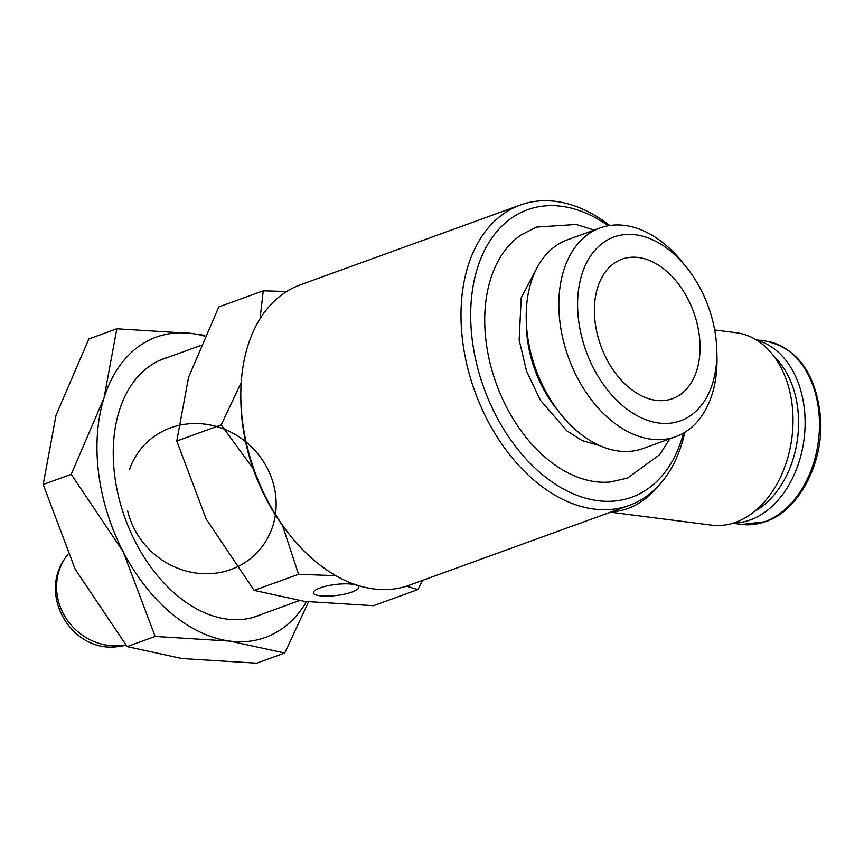 <?xml version="1.0" encoding="UTF-8"?>
<svg xmlns="http://www.w3.org/2000/svg" width="864" height="864" viewBox="0 0 864 864"><rect width="100%" height="100%" fill="white"/><g stroke="black" fill="none" stroke-linecap="round" stroke-linejoin="round"><path stroke-width="1.3" d="M684.806 432.302A159.754 106.304 -109.9 0 1 629.294 505.375L409.104 585.274A159.754 106.304 -109.9 0 1 290.207 535.464A159.754 106.304 -109.9 0 1 242.417 420.725A159.754 106.304 -109.9 0 1 240.84 399.384A159.754 106.304 -109.9 0 1 300.121 284.915L520.322 205.027A159.754 106.304 -109.9 0 1 609.768 225.504M290.207 535.464L288.166 532.904A152.906 101.758 -109.9 0 1 242.417 423.09A152.906 101.758 -109.9 0 1 240.905 402.656L240.84 399.384M629.294 505.375A159.754 106.304 -109.9 0 1 462.607 340.837A159.754 106.304 -109.9 0 1 520.322 205.027M683.489 433.08A152.906 101.758 -109.9 0 1 572.141 493.312A152.906 101.758 -109.9 0 1 472.219 339.703A152.906 101.758 -109.9 0 1 608.256 225.752M669.838 438.815L659.718 454.626L627.512 478.105L610.448 481.961A133.196 88.636 -109.9 0 1 486.065 341.474A133.196 88.636 -109.9 0 1 520.873 235.084L536.447 227.092L576.202 224.467L594.108 230.105M406.523 586.159L417.928 589.572L373.486 605.696L304.571 601.398L254.113 590.404L206.215 519.059L176.764 441.029L188.557 377.32L218.797 306.936L263.239 290.812L260.064 318.74M241.196 382.558L221.206 424.894L253.087 468.526M714.69 329.962L736.301 332.737A96.995 68.494 97.3 0 1 792.04 404.244A96.995 68.494 97.3 0 1 711.655 525.15L610.502 512.201M757.156 340.427A92.426 65.275 97.3 0 1 804.179 407.376A92.426 65.275 97.3 0 1 733.784 522.968M774.338 356.843A87.804 62.003 97.3 0 1 797.699 408.132A87.804 62.003 97.3 0 1 754.542 511.412M125.788 644.954A57.056 53.028 -136 0 1 118.562 645.818A57.056 53.028 -136 0 1 57.002 593.698A57.056 53.028 -136 0 1 64.595 558.954A57.056 53.028 -136 0 1 67.91 554.364M716.839 350.773L716.98 357.113A111.013 73.872 -109.9 0 1 675.788 436.655L643.151 448.492A111.013 73.872 -109.9 0 1 560.531 413.878A111.013 73.872 -109.9 0 1 527.321 334.163A111.013 73.872 -109.9 0 1 526.23 319.334A111.013 73.872 -109.9 0 1 567.421 239.792L600.059 227.956A111.013 73.872 -109.9 0 1 682.679 262.57L686.632 267.516A97.751 65.048 -109.9 0 1 715.878 337.716A97.751 65.048 -109.9 0 1 716.839 350.773A97.751 65.048 -109.9 0 1 654.113 422.194A97.751 65.048 -109.9 0 1 578.578 320.134A97.751 65.048 -109.9 0 1 609.692 238.82A97.751 65.048 -109.9 0 1 686.632 267.516M560.531 413.878L556.578 408.931A97.751 65.048 -109.9 0 1 527.332 338.731A97.751 65.048 -109.9 0 1 526.37 325.674L526.23 319.334M675.788 436.655A111.013 73.872 -109.9 0 1 559.958 322.315A111.013 73.872 -109.9 0 1 600.059 227.956M595.134 322.25A74.174 49.356 -109.9 0 1 621.929 259.2A74.174 49.356 -109.9 0 1 699.322 335.599A74.174 49.356 -109.9 0 1 672.527 398.65A74.174 49.356 -109.9 0 1 595.134 322.25M319.993 587.93A22.82 5.519 -7.1 0 1 344.369 583.837A22.82 5.519 -7.1 0 1 358.668 587.164A22.82 5.519 -7.1 0 1 352.048 592.034A22.82 5.519 -7.1 0 1 327.672 596.138A22.82 5.519 -7.1 0 1 313.373 592.812A22.82 5.519 -7.1 0 1 319.993 587.93M221.206 424.894L176.764 441.029M286.643 291.492L263.239 290.812M282.517 525.474L298.555 574.279L335.88 575.683M417.928 589.572L422.647 580.36M298.555 574.279L254.113 590.404M168.664 357.102A136.933 91.12 70.1 0 0 113.27 456.667A136.933 91.12 70.1 0 0 114.62 474.962A136.933 91.12 70.1 0 0 155.585 573.307A136.933 91.12 70.1 0 0 261.943 614.185M306.547 601.646A159.754 106.315 -109.9 0 1 229.954 641.11A159.754 106.315 -109.9 0 1 123.196 551.75A159.754 106.315 -109.9 0 1 98.582 472.91A159.754 106.315 -109.9 0 1 104.036 397.926L71.215 474.325L123.196 551.75L155.153 636.444L229.954 641.11L284.72 653.033L256.694 663.196L181.904 658.541L127.138 646.607L75.157 569.182L43.2 484.488L55.998 415.357L88.819 338.958L116.834 328.795L104.036 397.926A159.754 106.315 -109.9 0 1 191.624 333.461A159.754 106.315 -109.9 0 1 204.53 336.096M204.844 335.383L191.624 333.461L116.834 328.795M284.72 653.033L308.524 601.884M71.215 474.325L43.2 484.488M155.153 636.444L127.138 646.607M129.46 469.649A77.9 72.403 -136 0 1 246.974 442.789A77.9 72.403 -136 0 1 241.834 564.473A77.9 72.403 -136 0 1 127.699 511.067M659.221 485.006A96.995 68.494 97.3 0 1 627.815 508.529A96.995 68.494 97.3 0 1 611.863 511.704M756.313 339.898L765.418 341.064A92.426 65.275 97.3 0 1 818.532 409.212A92.426 65.275 97.3 0 1 764.759 521.748A92.426 65.275 97.3 0 1 741.928 524.426L732.834 523.26M599.8 445.64L582.098 440.564L566.752 430.79L540.313 400.097L526.576 371.207L519.156 339.973L521.208 297.767L535.993 269.773M299.203 600.664L252.914 617.468M765.418 341.064C797.936 348.084 816.35 373.993 820.649 418.802C823.565 463.655 798.498 510.786 765.774 521.64L741.928 524.426M126.155 645.397L115.754 646.898C71.302 651.316 38.675 595.804 64.595 558.954M200.351 345.6L159.635 360.374"/></g></svg>
